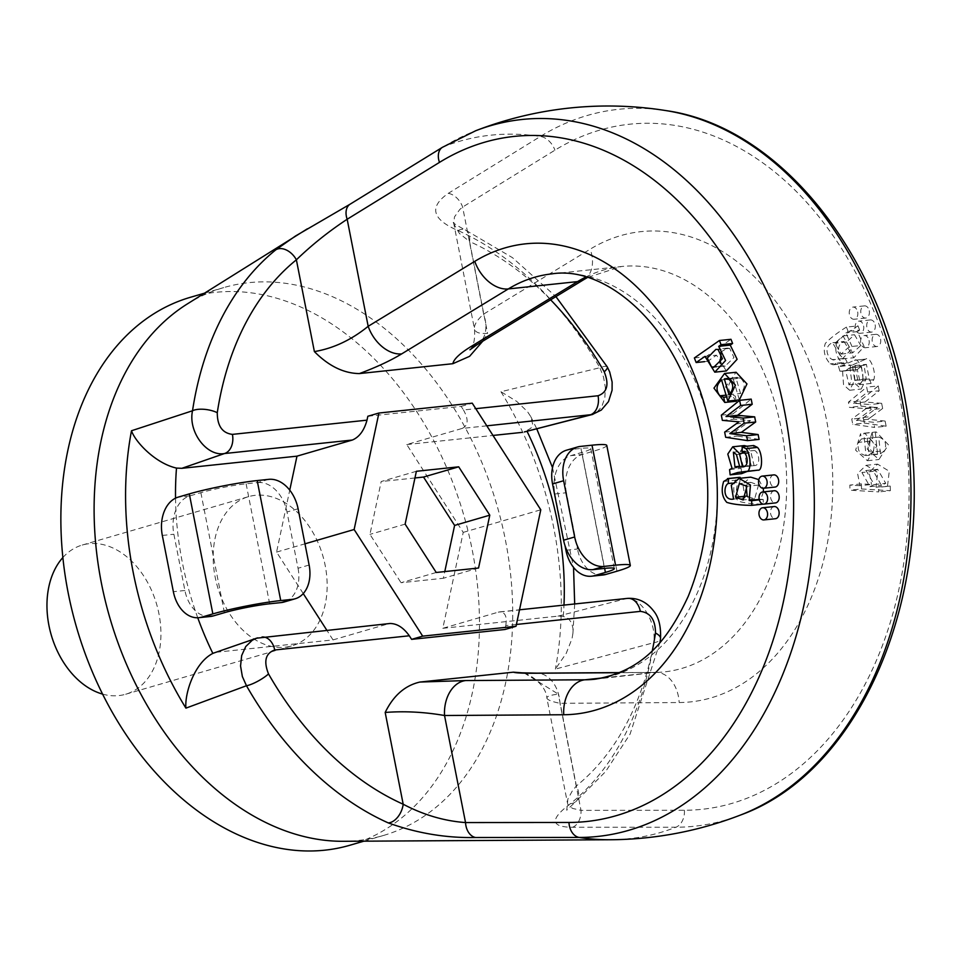 <?xml version="1.0" encoding="UTF-8"?>
<svg xmlns="http://www.w3.org/2000/svg" width="959" height="959" viewBox="0 0 959 959"><rect width="100%" height="100%" fill="white"/><g stroke="black" fill="none" stroke-linecap="round" stroke-linejoin="round"><path stroke-width="0.72" stroke-dasharray="4.79 3.6" d="M846.437 327.091C837.183 332.869 830.122 338.323 825.291 343.454C822.966 350.754 824.608 357.551 830.218 363.869L833.167 364.792L835.721 363.701L833.551 359.541L832.532 359.841L845.095 358.318L833.551 359.541C828.564 360.296 822.295 346.846 832.508 342.711L842.314 358.954L852.611 347.841L845.898 332.845L848.092 331.323L846.437 327.091L857.993 325.868C848.727 331.646 841.666 337.1 836.835 342.231C834.51 349.532 836.152 356.34 841.762 362.658L844.723 363.569L847.265 362.478L835.721 363.701M866.013 408.654L851.736 419.095L852.767 424.286L874.596 427.438L873.589 422.284L856.435 420.498L871.108 409.673L870.113 404.566L853.474 403.2L867.643 391.991L866.684 387.148L848.415 402.169L849.434 407.347L866.013 408.654L877.557 407.431L863.292 417.872L851.736 419.095M866.049 455.561C859.468 454.254 856.986 449.855 858.629 442.363L861.542 438.922L860.559 433.732L855.632 450.167L867.392 460.716L876.862 446.007L864.646 433.156L863.759 433.276L866.049 455.561L877.593 454.35C871.012 453.032 868.53 448.632 870.173 441.152L873.086 437.7L861.542 438.922M869.058 340.421A6.114 4.292 84 0 1 865.545 347.721A6.114 4.292 84 0 1 860.631 342.087A6.114 4.292 84 0 1 864.263 335.554A6.114 4.292 84 0 1 869.058 340.421M863.615 326.024A6.114 4.292 84 0 1 860.103 333.312A6.114 4.292 84 0 1 855.188 327.678A6.114 4.292 84 0 1 858.82 321.145A6.114 4.292 84 0 1 863.615 326.024M857.694 311.963A6.114 4.292 84 0 1 854.181 319.251A6.114 4.292 84 0 1 849.266 313.629A6.114 4.292 84 0 1 852.899 307.096A6.114 4.292 84 0 1 857.694 311.963M859.983 485.71L849.842 485.098L849.95 490.169L878.78 491.919L878.672 487.304L875.975 487.136L877.725 472.487L866.049 465.343L857.598 473.554L859.983 485.71L871.527 484.487L861.386 483.875L849.842 485.098M838.442 366.194L839.928 371.205L842.565 370.989L843.548 384.847L849.674 390.253L854.673 380.16L852.491 366.518L854.853 365.583L857.778 380.172L859.6 384.655L862.261 380.903C865.066 373.039 858.077 356.616 854.325 360.308L840.504 366.35L838.442 366.194L849.998 364.971L851.472 369.982L839.928 371.205M851.472 369.982L854.121 369.766L855.092 383.624L861.218 389.03L866.217 378.937L864.035 365.295L866.397 364.36L869.322 378.961L871.144 383.432L873.805 379.692C876.61 371.816 869.621 355.393 865.869 359.098L854.325 360.308L865.869 359.098L852.048 365.127L849.998 364.971M516.398 624.465L505.765 625.592L504.925 629.5M524.213 672.99L558.366 694.16C550.562 695.023 546.738 696.342 546.894 698.116C546.174 683.731 526.455 672.019 521.552 672.822M486.8 425.832L462.166 428.433L406.76 444.556L463.221 532.377L442.818 628.301L498.212 612.178L626.131 598.668C640.48 596.402 656.771 622.115 653.774 642.698A16.303 6.341 -171.3 0 0 660.523 638.742M442.818 628.301L557.934 616.146L563.293 616.373L568.339 618.567L571.6 622.775L572.979 628.433L572.895 633.527L572.02 638.634L566.206 653.391L555.381 669.106L653.774 642.698A320.174 226.168 -106.2 0 1 570.509 803.618C549.687 819.262 550.394 827.149 572.643 827.257L675.891 827.233A360.464 253.104 -96 0 0 740.672 814.97M666.265 110.645A360.464 253.104 -96 0 0 540.361 136.466L448.273 193.358C428.733 207.012 432.006 219.419 458.078 230.58A320.174 226.168 -106.2 0 1 599.831 367.729L500.958 391.728L516.769 401.437L527.474 411.615L530.842 416.733L532.617 424.094L530.974 428.146L524.417 431.934M406.76 444.556L492.986 435.446M367.836 416.254L461.159 406.388L463.461 409.972L475.772 408.666M572.643 827.257A16.303 11.58 90 0 0 580.998 810.367L572.463 808.389L568.004 804.685L567.512 803.222L546.894 698.128C547.421 699.902 551.797 701.64 559.996 703.319L679.188 702.539A236.429 166.015 -96 0 0 826.538 420.006A236.429 166.015 -96 0 0 590.241 249.148L483.636 314.108C476.947 320.174 473.89 325.101 474.453 328.901C475.364 332.569 479.74 334.044 487.58 333.3L482.737 341.212M307.359 228.817L351.222 203.62L443.705 146.679A360.464 253.104 84 0 1 475.604 130.784M187.041 304.111A285.35 201.57 -106.2 0 1 223.651 287.616A285.35 201.57 -106.2 0 1 505.453 540.241A285.35 201.57 -106.2 0 1 395.444 831.369A285.35 201.57 -106.2 0 1 383.156 835.565A285.35 201.57 -106.2 0 1 343.418 841.295M349.915 845.239A285.35 201.57 73.8 0 0 472.212 549.915A285.35 201.57 73.8 0 0 190.409 297.29M255.262 495.323A77.691 54.891 73.8 0 0 248.453 496.666A77.691 54.891 73.8 0 0 217.465 586.608A77.691 54.891 73.8 0 0 291.884 645.863A77.691 54.891 73.8 0 0 324.13 560.667A77.691 54.891 73.8 0 0 255.262 495.323M461.159 406.388L472.236 403.164M462.166 428.433C468.292 425.556 468.723 419.395 463.461 409.972M463.221 532.377L540.78 509.792M505.765 625.592C507.215 616.601 505.153 612.046 499.579 611.902L498.212 612.178M478.553 568.016L443.37 578.253L444.784 571.576M436.225 572.487L401.042 582.724L443.37 578.253M416.374 471.289L381.191 481.526L369.946 534.367L401.042 582.724M414.947 477.966L381.191 481.526M102.613 694.112A77.691 54.891 73.8 0 0 125.665 694.244A77.691 54.891 73.8 0 0 157.911 609.049A77.691 54.891 73.8 0 0 89.055 543.705A77.691 54.891 73.8 0 0 82.234 545.048A77.691 54.891 73.8 0 0 62.862 557.539M607.299 366.937A16.303 3.728 150.2 0 0 599.831 367.729L603.523 377.031L605.381 387.604L604.829 397.841L601.832 406.52L596.702 412.466L592.806 414.384M465.259 229.92A16.303 9.902 114.1 0 1 469.562 241.524L459.421 233.445L453.895 224.07M469.958 349.783C468.591 350.023 475.94 348.189 474.453 328.901L453.835 223.795L454.458 216.926L459.864 209.386L462.634 207.06L554.925 150.191A344.449 241.86 84 0 1 899.95 398.632A344.449 241.86 84 0 1 684.426 810.259L580.998 810.367L559.996 703.319A32.606 23.16 -90.4 0 0 536.848 673.146M567.488 803.043L567.884 799.015L572.139 791.235L576.383 785.936A304.171 214.876 73.8 0 0 652.336 650.526M557.934 616.146L626.131 598.668A16.303 11.448 84 0 1 627.546 598.38M570.509 803.618A16.303 11.064 -128.9 0 0 575.544 801.844L566.733 810.223L567.512 803.21M575.724 801.688A16.303 11.064 -128.9 0 0 576.383 785.936L558.366 694.16M448.273 193.358A16.303 11.005 -121.7 0 1 462.634 207.06L483.636 314.108A32.606 22.033 -121.4 0 1 477.81 344.209M458.078 230.58A16.303 9.902 114.1 0 1 465.139 229.86L512.466 257.659L555.932 296.619M869.238 310.74A6.114 4.292 84 0 1 865.725 318.04A6.114 4.292 84 0 1 860.858 312.79A6.114 4.292 84 0 1 863.915 305.981A6.114 4.292 84 0 1 864.443 305.873A6.114 4.292 84 0 1 869.238 310.74M875.159 324.801A6.114 4.292 84 0 1 871.647 332.09A6.114 4.292 84 0 1 866.792 326.839A6.114 4.292 84 0 1 869.837 320.03A6.114 4.292 84 0 1 870.364 319.934A6.114 4.292 84 0 1 875.159 324.801M880.602 339.21A6.114 4.292 84 0 1 877.089 346.499A6.114 4.292 84 0 1 872.222 341.248A6.114 4.292 84 0 1 875.279 334.439A6.114 4.292 84 0 1 875.807 334.331A6.114 4.292 84 0 1 880.602 339.21M874.212 484.559L869.945 486.645L861.937 472.535L866.097 470.521L874.212 484.559L885.756 483.336L881.489 485.434L873.493 471.313L877.653 469.311L885.756 483.336M861.386 483.875L861.506 488.946L849.95 490.169M861.506 488.946L890.324 490.696L878.78 491.919M890.324 490.696L890.228 486.081L878.672 487.304M890.228 486.081L875.975 487.136M887.519 485.913L889.269 471.265L877.593 464.12L869.142 472.343L871.527 484.487M872.942 451.929L868.902 454.998L867.188 438.299C873.613 440.493 875.531 445.024 872.942 451.929L884.486 450.718L880.446 453.775L868.902 454.998M880.446 453.775L878.732 437.088L867.188 438.299M873.086 437.7L872.103 432.509L860.559 433.732M872.103 432.509L867.176 448.944L878.935 459.505L888.418 444.796L876.202 431.934L863.759 433.276M875.303 432.053L877.593 454.35M878.732 437.088C885.157 439.27 887.075 443.813 884.486 450.718M863.292 417.872L864.311 423.063L852.767 424.286M864.311 423.063L886.14 426.216L874.596 427.438M886.14 426.216L885.133 421.073L873.589 422.284M885.133 421.073L867.979 419.275L856.435 420.498M867.979 419.275L871.815 416.566L860.271 417.776M871.815 416.566L882.652 408.462L871.108 409.673M882.652 408.462L881.657 403.343L870.113 404.566M881.657 403.343L865.018 401.989L853.474 403.2M865.018 401.989L879.187 390.769L867.643 391.991M879.187 390.769L878.228 385.926L866.684 387.148M878.228 385.926L859.959 400.946L848.415 402.169M859.959 400.946L860.978 406.125L849.434 407.347M860.978 406.125L873.913 407.287L862.369 408.51M873.913 407.287L877.557 407.431M848.751 368.376L849.95 367.788L851.616 380.759L848.991 384.847L845.73 370.761L848.751 368.376L861.494 366.566L849.95 367.788M861.494 366.566L863.172 379.536L851.616 380.759M863.172 379.536L860.535 383.636L857.274 369.539L845.73 370.761M854.121 369.766L842.565 370.989M866.217 378.937L854.673 380.16M864.035 365.295L852.491 366.518M869.322 378.961L857.778 380.172M871.144 383.432L859.6 384.655M857.274 369.539L860.295 367.153M849.242 346.75L841.091 354.075L834.989 343.226L842.985 335.95L849.242 346.75L860.786 345.528L852.635 352.852L846.533 342.003L854.529 334.739L860.786 345.528M847.265 362.478L845.095 358.318C840.108 359.086 833.839 345.636 844.052 341.5L832.508 342.711M844.052 341.5L853.858 357.731L864.155 346.619L857.442 331.634L845.898 332.845M857.442 331.634L859.636 330.112L848.092 331.323M859.636 330.112L857.993 325.868M763.484 491.883L760.703 499.279L763.22 499.435L763.328 504.122C752.923 504.074 744.604 503.091 738.382 501.173C733.599 495.947 732.544 488.97 735.193 480.243L740.18 477.378M740.108 478.265L739.785 482.281C735.05 484.343 734.45 499.795 745.095 497.853L742.817 483.995L750.729 477.138M758.809 479.62L763.292 488.299M759.096 439.402L737.219 436.069L736.2 430.891L750.501 420.593L733.899 419.143L732.88 413.952L751.185 399.112M739.353 399.879L733.132 378.733C727.737 383.528 727.162 388.815 731.405 394.593L735.277 396.055L736.116 400.215M736.332 401.234L725.519 386.897L736.092 372.26M773.745 474.897A6.114 4.292 -96 0 0 770.125 481.43A6.114 4.292 -96 0 0 775.04 487.064M774.249 490.744A6.114 4.292 -96 0 0 770.616 497.277A6.114 4.292 -96 0 0 775.531 502.912M774.177 506.544A6.114 4.292 -96 0 0 770.545 513.077A6.114 4.292 -96 0 0 775.459 518.711M726.323 370.953L716.517 355.178L707.706 361.315L705.92 356.724L730.986 339.294M741.679 473.65L741.139 468.364L743.573 467.093L739.329 452.864L744.268 445.587M747.037 446.235L750.969 452.252L754.086 465.618L755.033 465.559L743.489 466.781M744.136 466.673L754.086 465.618C762.033 465.702 758.389 449.855 753.738 450.526L753.69 445.527M755.069 470.701L746.917 471.552M214.025 652.935L260.512 637.291A16.303 11.448 84 0 1 261.927 637.016M257.575 637.879L388.431 623.782L333.025 639.905L217.909 652.072M333.025 639.905L326.767 630.159M303.248 593.585L276.576 552.096L289.738 490.169M388.431 623.782L389.893 623.494M276.576 552.096L304.962 543.825M405.13 524.129L369.946 534.367M351.222 203.62A16.303 11.005 58.3 0 0 350.095 204.195M720.209 363.425L723.17 365.858L725.208 366.11L733.971 357.491L729.643 348.369L727.473 348.117L721.096 351.869M704.577 361.651L707.706 361.315M694.376 357.947L705.92 356.724M704.973 356.4L716.517 355.178M740.624 378.17L735.877 377.666L740.54 393.502C745.467 388.011 745.491 382.905 740.624 378.17L729.08 379.392M727.246 378.577L735.877 377.666M728.996 394.724L740.54 393.502M726.598 396.978L735.277 396.055M721.576 379.944L733.132 378.733M722.355 420.366L733.899 419.143M721.336 415.163L732.88 413.952M725.675 437.292L737.219 436.069M724.656 432.113L736.2 430.891M735.769 423.95L747.313 422.727M738.957 421.816L750.501 420.593M750.058 466.026L751.341 465.894L748.02 453.403L744.927 450.982L746.486 465.559L750.058 466.026L739.797 467.105L751.341 465.894M736.476 454.614L748.02 453.403M739.497 466.302L746.486 465.559M729.595 469.586L741.139 468.364M732.029 468.316L743.573 467.093M744.592 452.924L750.969 452.252M742.194 451.749L753.738 450.526M747.912 496.882L754.709 498.74L758.521 485.05L750.873 482.365L746.138 485.374M732.173 483.084L739.785 482.281M733.551 499.076L745.095 497.853M759.228 499.435L760.703 499.279M759.324 499.843L763.22 499.435M606.783 445.444A48.921 4.363 -11.1 0 1 593.417 451.209L582.329 454.434L570.785 455.657A32.606 22.896 -96 0 0 554.877 493.981L565.019 545.683M566.529 450.191A32.606 23.04 -106.2 0 1 569.394 449.639L580.938 448.416A32.606 2.913 -11.1 0 1 590.78 448.584A32.606 2.913 -11.1 0 1 581.873 452.432L570.785 455.657M554.877 493.981L566.421 492.758L577.462 549.016L565.918 550.238M566.421 492.758A32.606 22.896 84 0 1 582.329 454.434M603.055 574.992A32.606 22.896 84 0 1 577.462 549.016M210.5 616.469A32.606 22.896 84 0 1 184.907 590.492L173.879 534.235A32.606 22.896 84 0 1 189.786 495.911L178.23 497.122M268.748 479.344L257.659 482.569L246.115 483.792A32.606 2.913 168.9 0 0 200.863 492.674L189.786 495.911M309.122 565.031L298.045 568.255L287.005 511.998L298.093 508.773M257.659 482.569A32.606 23.04 -106.2 0 1 287.005 511.998M298.045 568.255A32.606 23.04 -106.2 0 1 284.068 602.012M563.293 616.373A264.996 187.197 73.8 0 0 563.988 605.105M550.646 299.831A304.171 214.876 73.8 0 0 469.562 241.524L487.58 333.3M684.426 810.259A16.303 11.58 89.9 0 1 675.891 827.233A359.913 254.243 -106.2 0 1 610.26 839.748M442.387 147.326A16.303 11.005 58.4 0 1 443.705 146.679A359.913 254.243 -106.2 0 1 490.78 135.183A359.913 254.243 -106.2 0 1 540.361 136.466A16.303 11.005 -121.6 0 1 554.925 150.191M500.958 391.728A296.99 209.793 -106.2 0 1 555.381 669.106M603.894 677.785L654.254 672.463A32.606 23.16 -90.4 0 1 655.884 672.379L594.916 679.224A203.823 143.107 -96 0 0 715.822 461.507A203.823 143.107 -96 0 0 552.084 273.854L621.36 266.53A203.823 143.107 84 0 1 785.097 454.182A203.823 143.107 84 0 1 664.191 671.911A203.823 143.107 84 0 1 654.254 672.463L619.826 672.691M585.901 276.995A203.823 143.107 84 0 1 621.36 266.53L587.495 277.475M620.017 672.607L655.884 672.379A32.606 23.16 -90.4 0 1 679.188 702.539M584.115 279.441A32.606 22.033 58.6 0 0 590.241 249.148M873.493 471.313L861.937 472.535M870.173 441.152L858.629 442.363M873.805 379.692L862.261 380.903M846.533 342.003L834.989 343.226M841.762 362.658L830.218 363.869M175.533 498.177A264.996 187.197 73.8 0 0 197.746 617.764M729.643 348.369L718.099 349.591M715.989 366.614L723.17 365.858M726.059 395.156L731.405 394.593M758.521 485.05L746.977 486.273M723.649 481.466L735.193 480.243M569.394 449.639L580.471 446.414M580.938 448.416L604.482 568.411M581.873 452.432L604.626 568.399M593.417 451.209L616.961 571.204M184.907 590.492L173.363 591.703M162.323 535.446L173.879 534.235M269.659 603.786L246.115 483.792M224.406 612.681L200.863 492.674M363.881 841.175L383.156 835.565M204.375 293.226L223.651 287.616M125.665 694.244L291.884 645.863M82.234 545.048L248.453 496.666M530.842 416.733L536.74 428.781M552.528 467.644L573.542 567.392M574.681 603.966L572.895 633.527M499.579 611.902L519.514 609.804M659.936 642.494L630.063 734.114L605.608 771.563L575.544 801.844M453.835 223.807L453.343 222.404C452.636 222.848 456.568 225.329 465.139 229.86M864.443 305.873L852.899 307.096M865.725 318.04L854.181 319.251M870.364 319.934L858.82 321.145M871.647 332.09L860.103 333.312M875.807 334.331L864.263 335.554M877.089 346.499L865.545 347.721M869.945 486.645L881.489 485.434M866.049 465.343L877.593 464.12M866.097 470.521L877.653 469.311M867.392 460.716L878.935 459.505M864.646 433.156L876.202 431.934M848.991 384.847L860.535 383.636M841.331 371.265L852.875 370.042M849.674 390.253L861.218 389.03M854.853 365.583L866.397 364.36M840.504 366.35L852.048 365.127M841.091 354.075L852.635 352.852M833.167 364.792L844.723 363.569M842.314 358.954L853.858 357.731M842.985 335.95L854.529 334.739M727.473 348.117L715.929 349.34M725.208 366.11L713.664 367.321M737.375 377.295L725.831 378.517M744.927 450.982L733.383 452.192M749.351 471.265L737.807 472.487M750.873 482.365L739.329 483.588M754.709 498.74L743.165 499.951M590.78 448.584L614.323 568.591"/><path stroke-width="1.44" d="M378.913 413.029L472.236 403.164L540.78 509.792L516.014 626.275L422.691 636.141L354.135 529.512L378.913 413.029L367.836 416.254L366.997 420.162C364.18 430.447 359.313 437.064 352.385 440.025L224.466 453.547C206.772 456.772 187.952 431.802 192.519 410.764A16.303 6.341 8.7 0 1 217.273 412.706C217.297 425.916 222.344 433.144 232.414 434.379L366.997 420.162M416.374 471.289L405.13 524.129L436.225 572.487L478.553 568.016L489.785 515.175L458.702 466.817L416.374 471.289M516.014 626.275L504.925 629.5L411.603 639.365L409.301 635.781L274.718 649.998C265.523 653.271 263.461 661.254 268.532 673.937A304.171 214.876 73.8 0 0 403.188 804.229C423.53 814.922 444.305 821.036 465.535 822.57L568.963 822.462A344.449 241.86 -96 0 0 784.486 410.836A344.449 241.86 -96 0 0 439.462 162.395L347.17 219.251C328.697 231.431 311.771 244.953 296.379 259.817A304.171 214.876 73.8 0 0 217.273 412.706M307.359 228.817L187.041 304.111A285.35 201.57 -106.2 0 0 109.865 617.92A285.35 201.57 -106.2 0 0 343.418 841.295L610.26 839.748A366.877 366.877 0 0 0 740.672 814.97L740.672 814.97A360.464 253.104 -96 0 0 908.173 441.176A360.464 253.104 -96 0 0 666.265 110.645A366.877 366.877 0 0 0 475.592 130.784L475.604 130.784A360.464 253.104 84 0 1 808.916 430.867A360.464 253.104 84 0 1 579.224 837.447L475.592 837.519A16.303 11.58 -90 0 1 465.535 822.57L444.532 715.51A32.606 23.16 -90.4 0 1 465.786 680.554L584.99 679.787A203.823 143.107 -96 0 0 594.916 679.224C641.835 671.492 667.08 641.883 688.226 596.342C711.578 538.49 713.987 475.964 695.467 408.762C670.209 320.03 603.451 265.607 552.084 273.854A203.823 143.107 -96 0 0 508.306 288.935L401.701 353.883C390.193 360.824 376.096 367.381 359.373 373.578C343.742 373.375 328.745 366.05 314.384 351.593C333.396 348.405 351.318 339.977 368.172 326.312L474.777 261.351A236.429 166.015 84 0 1 711.087 432.209A236.429 166.015 84 0 1 563.736 714.743L444.532 715.51C424.31 711.998 404.53 710.979 385.182 712.453C393.406 695.611 404.974 685.481 419.898 682.053L513.389 672.175L524.213 672.99M524.417 431.934L590.085 414.911A16.303 11.448 -96 0 0 598.044 395.755C607.239 392.483 609.301 384.499 604.23 371.816A304.171 214.876 73.8 0 0 550.646 299.831M492.986 435.446L521.888 432.401M482.737 341.212L469.574 356.34L452.864 363.701C453.739 359.181 459.769 353.463 470.977 346.571L577.57 281.61A203.823 143.107 84 0 1 585.901 276.995M359.373 373.578L452.864 363.701M475.592 837.519C446.115 838.13 416.985 833.251 388.215 822.882A16.303 9.902 -65.9 0 0 403.188 804.229L385.182 712.453M388.215 822.882A320.174 226.168 -106.2 0 1 246.475 685.733L185.914 708.138C184.56 693.453 194.425 662.777 212.85 653.403L214.025 652.935M289.738 490.169L296.978 456.16L181.862 468.316L176.492 468.088C155.286 463.329 135.171 441.751 131.491 430.759L192.519 410.764A320.174 226.168 -106.2 0 1 275.796 249.831L295.684 235.878M666.265 110.645L666.265 110.645C784.294 127.319 887.782 263.509 908.736 422.26C935.576 593.369 861.961 771.144 740.672 814.97M204.375 293.226L190.409 297.29A285.35 201.57 73.8 0 0 76.624 627.606A285.35 201.57 73.8 0 0 349.915 845.239L363.881 841.175M411.603 639.365L422.691 636.141M458.702 466.817L423.518 477.055L414.947 477.966M489.785 515.175L454.602 525.424L423.518 477.055M444.784 571.576L454.602 525.424M62.862 557.539A77.691 54.891 73.8 0 0 51.247 634.99A77.691 54.891 73.8 0 0 102.613 694.112M592.806 414.384L524.357 431.946M555.932 296.619L607.311 366.949L609.672 371.912L612.118 381.97L612.082 390.289L608.486 401.617L601.305 410.056L592.183 414.564L486.8 425.832M627.677 598.368A16.303 11.448 84 0 1 640.348 611.374L516.398 624.465M519.514 609.804L627.546 598.38C638.023 597.793 646.702 601.964 653.559 610.907C658.749 617.081 661.075 626.359 660.523 638.73A16.303 6.341 -171.3 0 0 655.488 633.048C655.465 619.838 650.418 612.609 640.348 611.374M607.311 366.949A16.303 3.728 150.2 0 1 604.23 371.816M619.826 672.691L535.062 673.242A32.606 23.16 -90.4 0 1 536.692 673.146L521.552 672.822M469.958 349.783L477.51 344.401A32.606 22.033 -121.4 0 1 470.977 346.571M740.18 477.378L728.624 478.589L728.229 483.504C723.506 485.566 722.906 501.018 733.551 499.076L731.273 485.218L739.185 478.361L750.453 485.038L749.159 500.502L751.676 500.658L751.784 505.345C741.367 505.297 733.06 504.314 726.838 502.396C722.055 497.17 721 490.193 723.649 481.466L728.624 478.589L727.461 478.601L739.005 477.378L740.18 477.378L740.108 478.265M739.185 478.361L750.729 477.138L758.809 479.62M763.292 488.299L763.484 491.883M751.185 399.112L752.204 404.254L737.567 415.307L754.673 416.865L755.68 421.984L741.343 432.353L758.137 434.559L759.096 439.402L747.541 440.625L725.675 437.292L724.656 432.113L738.957 421.816L722.355 420.366L721.336 415.163L739.641 400.335L751.185 399.112M736.116 400.215L736.332 401.234L724.776 402.456L713.964 388.119L724.548 373.483L735.421 385.146L727.809 401.09L739.353 399.879L746.965 383.924L736.092 372.26L724.548 373.483M763.484 488.275L775.04 487.064A6.114 4.292 -96 0 0 778.552 479.776A6.114 4.292 -96 0 0 773.745 474.897L762.201 476.12A6.114 4.292 -96 0 0 758.581 482.653A6.114 4.292 -96 0 0 763.484 488.275A6.114 4.292 -96 0 0 764.023 488.179A6.114 4.292 -96 0 0 766.996 480.986A6.114 4.292 -96 0 0 762.201 476.12M763.987 504.122L775.531 502.912A6.114 4.292 -96 0 0 779.044 495.611A6.114 4.292 -96 0 0 774.249 490.744L762.693 491.967A6.114 4.292 -96 0 0 759.072 498.5A6.114 4.292 -96 0 0 763.987 504.122A6.114 4.292 -96 0 0 764.515 504.026A6.114 4.292 -96 0 0 767.5 496.834A6.114 4.292 -96 0 0 762.693 491.967M763.915 519.922L775.459 518.711A6.114 4.292 -96 0 0 778.972 511.423A6.114 4.292 -96 0 0 774.177 506.544L762.633 507.767A6.114 4.292 -96 0 0 759.001 514.3A6.114 4.292 -96 0 0 763.915 519.922A6.114 4.292 -96 0 0 764.443 519.826A6.114 4.292 -96 0 0 767.428 512.633A6.114 4.292 -96 0 0 762.633 507.767M696.162 362.538L694.376 357.947L719.442 340.505L730.986 339.294L732.604 343.466L730.255 345.108L737.123 359.289L726.323 370.953L714.779 372.176L704.973 356.4L696.162 362.538L704.577 361.651M732.724 446.798L739.425 453.475L742.542 466.841C750.477 466.913 746.833 451.078 742.194 451.749L742.146 446.75L745.91 448.62C751.341 454.098 751.197 472.595 746.474 471.372L737.807 472.487L730.135 474.873L729.595 469.586L732.029 468.316L727.785 454.075L732.724 446.798L744.268 445.587L747.037 446.235M742.146 446.75L753.69 445.527L757.466 447.409C762.885 452.876 762.741 471.372 758.018 470.15L743.525 471.912M746.917 471.552L741.679 473.65L730.135 474.873M296.978 456.16L352.385 440.025M326.767 630.159L303.248 593.585M256.568 638.203L389.893 623.494C396.966 623.47 403.439 627.57 409.301 635.781M304.962 543.825L354.135 529.512M268.532 673.937A16.303 3.728 -29.8 0 1 246.475 685.733L242.363 676.551L240.553 665.966L241.668 655.548L245.732 646.57L252.289 640.216L256.401 638.25L214.085 652.923M256.544 638.203L257.575 637.879M181.862 468.316L224.466 453.547A16.303 11.448 -96 0 0 232.414 434.379M275.796 249.831A16.303 11.064 51.1 0 1 296.379 259.817L314.384 351.593M350.095 204.195A16.303 11.005 58.3 0 0 347.17 219.251L368.172 326.312A32.606 22.033 -121.4 0 0 401.701 353.883M262.047 637.004A16.303 11.448 84 0 1 274.718 649.998M721.096 351.869L720.209 363.425M718.099 349.591L715.929 349.34L707.286 358.043L711.614 367.081L713.664 367.321L722.427 358.702L718.099 349.591M719.442 340.505L721.06 344.689L732.604 343.466M721.06 344.689L718.711 346.331L730.255 345.108M718.711 346.331L725.579 360.512L714.779 372.176M724.333 378.889L728.996 394.724C733.923 389.234 733.947 384.127 729.08 379.392L724.333 378.889L727.246 378.577M727.809 401.09L721.576 379.944C716.193 384.751 715.618 390.037 719.861 395.803L723.733 397.278L726.598 396.978M723.733 397.278L724.776 402.456M739.641 400.335L740.648 405.477L752.204 404.254M740.648 405.477L726.011 416.53L737.567 415.307M726.011 416.53L742.002 415.619M730.446 416.829L743.129 418.088L754.673 416.865M743.129 418.088L744.124 423.207L755.68 421.984M744.124 423.207L729.799 433.576L741.343 432.353M729.799 433.576L746.593 435.782L758.137 434.559M746.593 435.782L747.541 440.625M734.93 466.781L739.797 467.117L736.476 454.614L733.383 452.192L734.93 466.781L739.497 466.302M739.425 453.475L744.592 452.924M743.489 466.781L744.136 466.673M746.474 471.372L758.018 470.15M746.138 485.374L747.121 496.043L747.912 496.882M746.977 486.273L739.329 483.588L735.577 497.253L743.165 499.951L746.977 486.273M728.229 483.504L732.173 483.084M749.159 500.502L759.228 499.435M751.676 500.658L759.324 499.843M751.784 505.345L763.304 504.122M577.618 446.966A32.606 23.04 73.8 0 0 563.64 480.723L552.552 483.947A32.606 23.04 -106.2 0 1 566.529 450.191L577.618 446.966A32.606 23.04 73.8 0 1 580.471 446.414L592.015 445.192A48.921 4.363 -11.1 0 1 606.783 445.444L630.327 565.45A48.921 4.363 -11.1 0 1 616.961 571.204L605.872 574.429A32.606 22.896 84 0 1 603.055 574.992L591.499 576.215A32.606 22.896 -96 0 0 594.328 575.652L605.872 574.429M565.019 545.683L565.918 550.238A32.606 22.896 -96 0 0 591.499 576.215M563.64 480.723L574.669 536.98A32.606 23.04 73.8 0 0 604.014 566.409L592.938 569.634L604.482 568.411A32.606 2.913 -11.1 0 1 614.323 568.591A32.606 2.913 -11.1 0 1 605.417 572.427L594.328 575.652M604.014 566.409L615.558 565.187A48.921 4.363 -11.1 0 1 630.327 565.45M552.552 483.947L563.592 540.205L574.669 536.98M592.938 569.634A32.606 23.04 -106.2 0 1 563.592 540.205M292.291 599.351A32.606 23.04 73.8 0 0 295.144 598.788L284.068 602.012A32.606 23.04 -106.2 0 1 281.203 602.576L292.291 599.351L280.735 600.562A48.921 4.363 168.9 0 0 212.862 613.904L201.774 617.128L213.33 615.906A32.606 22.896 84 0 1 210.5 616.469L198.957 617.68A32.606 22.896 -96 0 0 201.774 617.128M281.203 602.576L269.659 603.786A32.606 2.913 168.9 0 0 224.406 612.681L213.33 615.906M198.957 617.68A32.606 22.896 -96 0 1 173.363 591.703L162.323 535.446A32.606 22.896 -96 0 1 178.23 497.122L189.319 493.897A48.921 4.363 168.9 0 1 257.192 480.567L268.748 479.344A32.606 23.04 73.8 0 1 298.093 508.773L309.122 565.031A32.606 23.04 73.8 0 1 295.144 598.788M652.336 650.526A304.171 214.876 73.8 0 0 655.488 633.048M563.988 605.105A264.996 187.197 73.8 0 0 527.03 431.262M475.772 408.666L598.044 395.755M610.26 839.748A359.913 254.243 -106.2 0 1 579.224 837.447A16.303 11.58 -90.1 0 1 568.963 822.462M185.914 708.138A296.99 209.793 -106.2 0 1 131.491 430.759M563.736 714.743A32.606 23.16 89.6 0 1 584.99 679.787L603.894 677.785M474.777 261.351A32.606 22.033 -121.4 0 0 508.306 288.935L577.57 281.61A32.606 22.033 58.6 0 0 584.115 279.441L587.495 277.475M535.062 673.242C522.523 673.302 515.295 672.954 513.389 672.175M419.898 682.053L465.786 680.554M176.492 468.088A264.996 187.197 73.8 0 0 175.533 498.177M197.746 617.764A264.996 187.197 73.8 0 0 212.85 653.403M442.387 147.326A16.303 11.005 58.4 0 0 439.462 162.395M711.614 367.081L715.989 366.614M719.861 395.803L726.059 395.156M738.514 467.249L739.797 467.105M745.91 448.62L757.466 447.409M735.577 497.253L747.121 496.043M604.626 568.399L605.417 572.427M592.015 445.192L615.558 565.187M280.735 600.562L257.192 480.567M212.862 613.904L189.319 493.897M536.74 428.781L552.528 467.644M573.542 567.392L574.681 603.966M660.523 638.73L659.936 642.494M620.017 672.607L536.692 673.146M477.51 344.401L584.115 279.441M475.604 130.784L442.459 147.29L350.155 204.159L296.211 235.59"/></g></svg>
